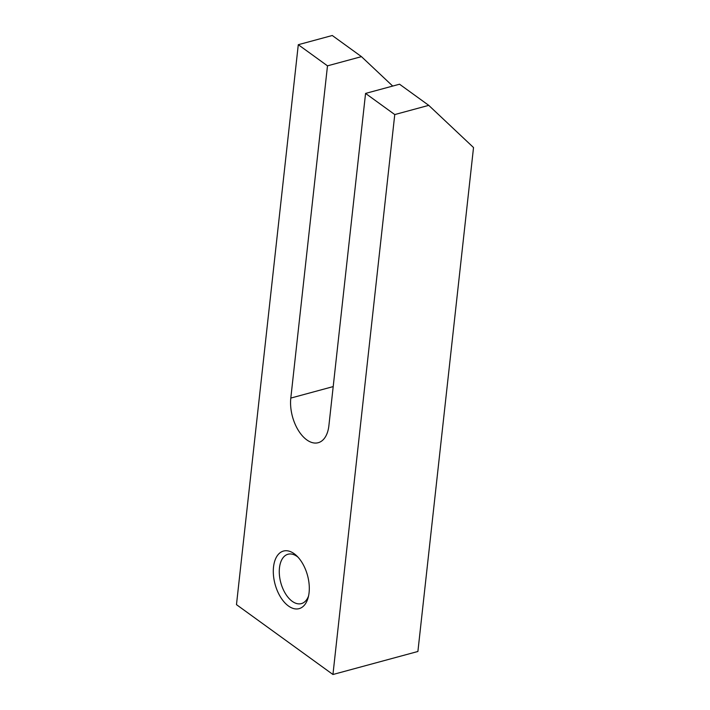 <?xml version="1.0" encoding="UTF-8"?>
<svg xmlns="http://www.w3.org/2000/svg" width="710" height="710" viewBox="0 0 710 710"><rect width="100%" height="100%" fill="white"/><g stroke="black" fill="none" stroke-linecap="round" stroke-linejoin="round"><path stroke-width="1.06" d="M332.946 674.5L236.474 604.645L298.289 44.703L327.488 65.844L290.807 398.079A31.959 18.007 -105.2 0 0 298.298 430.313A31.959 18.007 -105.2 0 0 318.204 442.712A31.959 18.007 -105.2 0 0 328.89 425.654L365.561 93.418L394.76 114.567L332.946 674.5L417.897 651.478L473.526 147.538L428.742 105.355L394.76 114.567M392.71 86.07L361.461 56.64L332.271 35.5L298.289 44.703M288.42 605.976A29.829 16.809 -105.2 0 0 308.078 597.9A29.829 16.809 -105.2 0 0 296.665 555.797A29.829 16.809 -105.2 0 0 273.776 565.16A29.829 16.809 -105.2 0 0 288.42 605.976M298.014 557.172A25.569 14.413 -105.2 0 0 288.011 554.244A25.569 14.413 -105.2 0 0 279.429 575.118A25.569 14.413 -105.2 0 0 292.227 601.326A25.569 14.413 -105.2 0 0 301.386 603.606A25.569 14.413 -105.2 0 0 308.539 596.027M428.742 105.355L399.544 84.215L365.561 93.418M361.461 56.64L327.488 65.844M333.203 386.586L290.807 398.079"/></g></svg>
